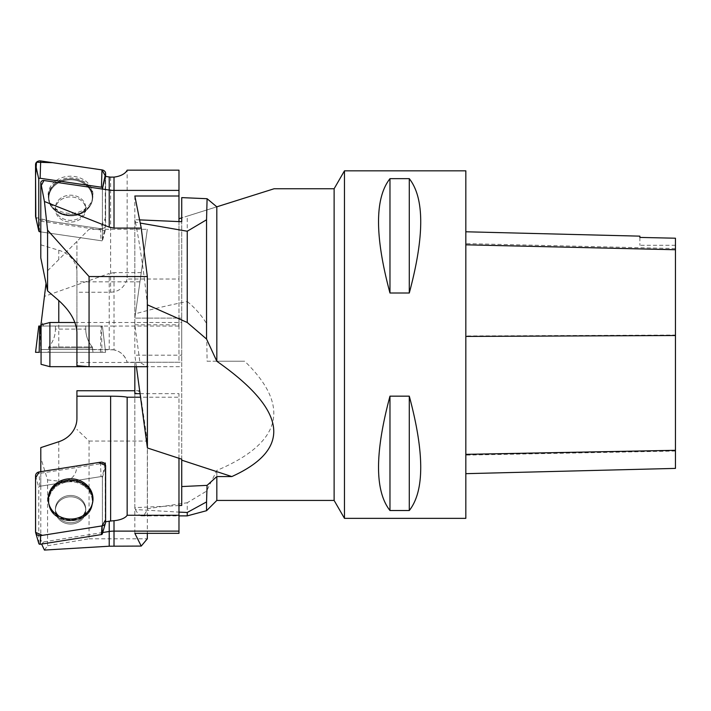 <?xml version="1.0" encoding="UTF-8"?>
<svg xmlns="http://www.w3.org/2000/svg" width="711" height="711" viewBox="0 0 711 711"><rect width="100%" height="100%" fill="white"/><g stroke="black" fill="none" stroke-linecap="round" stroke-linejoin="round"><path stroke-width="0.53" stroke-dasharray="3.56 2.67" d="M135.454 313.8L147.408 228.702L135.454 313.8C149.861 309.667 167.129 305.579 187.251 301.517L187.251 216.144L274.117 188.753M178.976 218.748L187.251 216.144M187.251 515.875L187.251 502.739L206.554 491.132L216.828 470.442C281.965 442.855 291.252 406.452 244.682 361.224L216.828 361.224L216.828 206.812L181.732 217.877L181.732 197.614M178.976 505.583L134.841 507.663L135.454 509.529L178.976 512.116M135.454 509.529C137.623 513.742 139.694 515.857 141.676 515.875C143.773 515.848 145.684 513.475 147.408 508.756L187.251 502.739M206.554 510.702L206.554 491.132M187.251 301.517C194.894 307.783 201.329 315.115 206.554 323.505L206.554 210.056M216.828 500.428L216.828 470.442M206.554 323.505L207.088 361.224L216.828 361.224M334.117 500.428L334.117 188.753M139.605 219.886L134.841 219.681L135.454 222.116L140.236 223.076M135.454 222.116C139.96 245.082 143.915 272.393 147.328 304.041M344.471 518.355L344.471 170.827M109.218 349.501L109.218 326.056L43.913 326.038L40.794 326.038L40.794 349.501L110.623 349.501C118.995 350.025 124.514 354.274 127.153 362.246L178.976 362.246L178.976 318.11L134.841 318.11L181.732 318.11L134.841 318.11L147.328 229.298L134.841 318.11L178.976 318.11L178.976 362.246L127.153 362.246A17.1 17.1 0 0 0 114.009 349.839L114.009 326.056L178.976 326.056M181.732 459.19L181.732 221.716L181.732 362.246L134.841 362.246L181.732 362.246L181.732 505.459M181.732 344.586L181.732 322.492L181.732 344.586M134.841 219.681L134.841 355.171L181.732 355.171M136.405 366.698L134.841 355.171M207.088 361.224L244.682 361.224M147.408 508.756L147.408 362.246M134.841 507.663L134.841 393.672L139.943 390.748L147.328 441.051L147.328 533.339M134.841 366.698L134.841 362.246M465.829 170.827L465.829 518.355M389.975 293.012L409.287 293.012C424.538 236.212 424.538 198.085 409.287 178.657L389.975 178.657C374.724 198.085 374.724 236.212 389.975 293.012L389.975 178.657M389.975 510.525L409.287 510.525C424.538 491.088 424.538 452.969 409.287 396.16L389.975 396.16C374.724 452.969 374.724 491.088 389.975 510.525L389.975 396.16M465.829 335.974L465.829 473.668L465.829 231.777L465.829 335.974L675.45 335.05L675.45 468.398M639.873 237.27L639.873 236.15M675.45 238.069L675.45 335.05M675.45 238.212L675.45 245.295L675.45 238.212M639.873 237.421L639.873 245.295L639.873 237.421M409.287 178.657L409.287 293.012M409.287 396.16L409.287 510.525M41.069 324.856L41.069 364.316M49.894 366.68L49.894 322.492M40.794 326.038L102.384 326.038L105.264 349.501L102.384 326.056L40.794 326.038L46.028 283.378M43.913 326.038C43.024 325.7 42.26 323.478 41.611 319.363M141.24 272.615L114.009 272.615L114.009 326.056L109.218 326.056L109.218 273.459L44.429 296.389M114.009 349.839L76.921 349.501L76.921 241.429L76.921 349.501L58.773 349.501L58.773 322.492M47.575 270.775L89.062 229.298L147.328 229.298L89.062 229.298L47.575 270.775M41.069 349.501L58.773 349.501M114.009 272.615L109.218 273.459M139.943 281.849L76.921 281.849M60.826 326.038L85.747 326.038L60.826 326.038M48.17 352.309L92.99 352.309L48.17 352.309L48.863 346.941C53.156 341.769 55.334 335.823 55.405 329.104L85.747 329.104L55.405 329.104C55.334 335.823 53.156 341.769 48.863 346.941L92.297 346.941L48.863 346.941L92.297 346.941L48.863 346.941L48.472 347.901L92.679 347.901L48.472 347.901L92.679 347.901L48.472 347.901L48.366 349.501L92.794 349.501L48.366 349.501M102.384 326.038L38.776 326.038L35.55 352.309L105.61 352.309L102.384 326.038L105.61 352.309L39.167 352.309M102.722 532.521L43.913 541.844A2.755 2.48 180 0 1 40.794 539.471L41.602 544.048M40.794 539.471L40.794 447.619M44.429 550.065L47.575 545.764L47.575 479.907L40.794 457.893M43.913 541.844L41.629 544.048M105.024 464.123L102.384 476.37L102.384 532.583L105.61 521.785M76.921 390.748L76.921 418.441M47.575 479.907L58.773 481.151C70.22 481.8 76.273 476.69 76.921 465.812M47.575 545.764L89.062 538.796L89.062 441.051L76.921 429.435M134.841 533.339L134.841 393.672M89.062 538.796L147.328 538.796M40.794 471.669L40.794 486.12M40.794 473.215L104.17 463.172M105.264 464.559L105.264 521.838M140.058 393.672L178.976 393.672L178.976 397.218L140.538 397.218M178.976 533.339L178.976 393.672M178.976 458.293L178.976 397.218M89.062 441.051L147.328 441.051M139.943 390.748L134.841 390.748M40.794 486.128L102.384 476.37M60.826 520.879A15.171 13.633 0 0 0 76.992 522.789A15.171 13.633 0 0 0 85.747 510.436A15.171 13.633 0 0 0 70.576 496.802A15.171 13.633 0 0 0 55.405 510.436A15.171 13.633 0 0 0 60.826 520.879A15.171 13.633 0 0 0 76.992 522.789A15.171 13.633 0 0 0 85.747 510.436A15.171 13.633 0 0 0 70.576 496.802A15.171 13.633 0 0 0 55.405 510.436A15.171 13.633 0 0 0 60.826 520.879M92.652 502.41A22.219 19.97 180 0 1 92.563 503.015A22.219 19.97 180 0 1 70.576 520.123A22.219 19.97 180 0 1 48.597 503.015A22.219 19.97 180 0 1 48.508 502.41M38.812 543.524A1.155 1.04 180 0 1 38.776 543.266L38.776 487.319A1.155 1.04 180 0 1 39.727 486.297L101.033 476.583A1.155 1.04 180 0 1 102.384 477.605L102.384 533.552L105.61 522.034M40.794 257.933L40.794 221.21L40.794 231.902L102.384 240.905L102.384 189.064L102.384 239.767L105.61 225.076A4.382 3.626 0 0 1 105.539 225.743A4.382 3.626 0 0 1 100.473 228.658L39.167 219.69A4.382 3.626 0 0 1 35.621 216.775M40.794 244.824L58.773 250.254A27.578 22.868 -0 0 1 76.921 271.744L76.921 332.17M76.921 271.744L76.921 365.721M134.841 196.005L134.841 324.829L139.943 362.468L147.328 366.698M40.794 221.21L105.264 230.64L105.264 176.364M110.623 177.119L110.623 292.257L76.921 292.257M134.841 324.829L178.976 324.829L178.976 279.032L127.153 279.032L127.153 170.16M178.976 221.601L178.976 324.829M178.976 170.16L178.976 279.032M110.623 292.257C118.995 291.706 124.514 287.297 127.153 279.032M139.943 362.468L76.921 362.468M105.264 230.64L102.384 240.905M60.826 199.853A15.171 12.576 0 0 1 76.992 198.085A15.171 12.576 0 0 1 85.747 209.487A15.171 12.576 0 0 1 70.576 222.063A15.171 12.576 0 0 1 55.405 209.487A15.171 12.576 0 0 1 60.826 199.853A15.171 12.576 0 0 1 76.992 198.085A15.171 12.576 0 0 1 85.747 209.487A15.171 12.576 0 0 1 70.576 222.063A15.171 12.576 0 0 1 55.405 209.487A15.171 12.576 0 0 1 60.826 199.853M48.366 196.369A22.219 18.415 180 0 0 48.481 198.28A22.219 18.415 180 0 0 70.576 214.784A22.219 18.415 180 0 0 92.679 198.28A22.219 18.415 180 0 0 71.731 177.972A22.219 18.415 180 0 0 48.366 196.369M40.794 231.902L101.033 240.709A1.155 0.96 180 0 0 102.384 239.767M35.834 217.397L51.13 221.441L100.26 228.622L105.61 217.77L105.61 176.417L105.61 225.076M56.169 180.558A22.414 18.584 0 0 1 81.09 178.39A22.414 18.584 0 0 1 92.874 196.725A22.414 18.584 0 0 1 84.982 209.025A22.414 18.584 0 0 1 62.177 212.02A22.414 18.584 0 0 1 48.286 196.725A22.414 18.584 0 0 1 56.169 180.558M675.45 451.032L465.829 455.111M675.45 248.557L465.829 243.597M58.773 250.254L58.773 259.577M100.473 352.309L101.033 326.038M101.433 326.038L101.993 352.309M40.687 352.309L40.127 326.038M58.773 441.735L58.773 481.151M60.826 519.537A15.171 13.633 180 0 1 55.405 509.094A15.171 13.633 180 0 1 70.576 495.46A15.171 13.633 180 0 1 85.747 509.094A15.171 13.633 180 0 1 76.992 521.447A15.171 13.633 180 0 1 60.826 519.537A15.171 13.633 180 0 1 55.405 509.094A15.171 13.633 180 0 1 64.168 496.731A15.171 13.633 180 0 1 80.334 498.651A15.171 13.633 180 0 1 85.747 509.094A15.171 13.633 180 0 1 76.992 521.447A15.171 13.633 180 0 1 60.826 519.537M84.538 486.324A21.712 19.517 180 0 1 87.213 513.822A21.712 19.517 180 0 1 56.622 516.222A21.712 19.517 180 0 1 53.947 488.724A21.712 19.517 180 0 1 84.538 486.324A21.712 19.517 0 0 0 49.192 497.887A21.712 19.517 0 0 0 78.006 519.617A21.712 19.517 0 0 0 84.538 486.324M84.787 485.631A22.103 19.864 0 0 0 61.235 482.849A22.103 19.864 0 0 0 48.472 500.855A22.103 19.864 0 0 0 48.703 503.699A22.103 19.864 0 0 0 70.576 520.719A22.103 19.864 0 0 0 92.457 503.699A22.103 19.864 0 0 0 84.787 485.631A22.103 19.864 180 0 1 92.457 503.699A22.103 19.864 180 0 1 70.576 520.719A22.103 19.864 180 0 1 48.703 503.699A22.103 19.864 180 0 1 59.822 483.498A22.103 19.864 180 0 1 84.787 485.631M100.473 462.212L101.033 476.583M39.727 486.297L39.167 471.926M38.776 543.266L35.55 531.748M35.55 475.801L38.776 487.319M102.384 477.605L105.61 466.087M60.826 198.138A15.171 12.576 180 0 0 55.405 207.772A15.171 12.576 180 0 0 70.576 220.348A15.171 12.576 180 0 0 85.747 207.772A15.171 12.576 180 0 0 76.992 196.378A15.171 12.576 180 0 0 60.826 198.138A15.171 12.576 180 0 0 55.405 207.772A15.171 12.576 180 0 0 64.168 219.175A15.171 12.576 180 0 0 80.334 217.406A15.171 12.576 180 0 0 85.747 207.772A15.171 12.576 180 0 0 76.992 196.378A15.171 12.576 180 0 0 60.826 198.138M84.538 211.594A21.712 18.006 180 0 0 87.213 186.229A21.712 18.006 180 0 0 56.622 184.007A21.712 18.006 180 0 0 53.947 209.372A21.712 18.006 180 0 0 84.538 211.594A21.712 18.006 0 0 1 49.192 200.929A21.712 18.006 0 0 1 78.006 180.878A21.712 18.006 0 0 1 84.538 211.594M84.787 211.3A22.103 18.326 0 0 1 62.292 214.251A22.103 18.326 0 0 1 48.597 199.16A22.103 18.326 0 0 1 48.472 197.267A22.103 18.326 0 0 1 71.722 178.968A22.103 18.326 0 0 1 92.563 199.16A22.103 18.326 0 0 1 84.787 211.3A22.103 18.326 180 0 0 92.563 199.16A22.103 18.326 180 0 0 70.576 178.941A22.103 18.326 180 0 0 48.597 199.16A22.103 18.326 180 0 0 62.292 214.251A22.103 18.326 180 0 0 84.787 211.3M100.473 228.658L101.033 240.709M39.727 231.75L39.167 219.69M141.676 515.875L178.976 515.875M675.45 245.295L639.873 245.295M88.848 366.68L181.732 366.68M74.922 322.492L181.732 322.492M92.99 352.309L92.297 346.941C88.004 341.769 85.818 335.823 85.747 329.104L85.747 326.038L85.747 329.104C85.818 335.823 88.004 341.769 92.297 346.941L92.794 349.501M55.405 329.104L55.405 326.038L55.405 329.104M55.405 509.094L55.405 510.436L55.405 509.094C55.325 511.609 56.764 514.08 59.706 516.506C68.114 522.541 80.005 519.03 81.845 516.195C83.8 515.022 85.107 512.658 85.747 509.094L85.747 510.436L85.747 509.094C84.182 514.488 84.671 516.186 74.06 519.625C58.035 520.319 55.805 512.853 55.405 509.094M92.759 501.806L92.457 503.699C90.261 525.962 50.899 525.962 48.703 503.699C50.899 525.962 90.261 525.962 92.457 503.699L92.563 503.015M48.401 501.806L48.597 503.015M55.405 207.772L55.405 209.487L55.405 207.772L56.045 209.514L58.862 212.287L65.519 215.086L79.223 213.958L84.04 210.838L85.747 207.772L85.747 209.487L85.747 207.772C86.422 208.003 85.276 209.514 82.307 212.278L78.699 214.171L65.519 215.086L58.862 212.287L56.045 209.514L55.405 207.772M48.481 198.28L48.597 199.16C49.592 213.469 72.149 221.13 84.671 211.549C89.213 208.296 91.843 204.173 92.563 199.16L92.679 198.28M102.366 239.945L105.539 225.743M48.286 196.725L48.597 199.16C49.592 213.469 72.149 221.13 84.671 211.549C89.213 208.296 91.843 204.173 92.563 199.16L92.874 196.725"/><path stroke-width="1.07" d="M178.976 512.116L187.251 512.471L187.251 515.875L178.976 515.875M187.251 512.471L206.554 501.922L206.554 510.702L187.251 515.875M206.554 501.922L207.088 485.364L216.828 476.566L216.828 500.428L206.554 510.702M216.828 500.428L334.117 500.428L334.117 188.753L274.117 188.753L216.811 206.821L216.828 361.259C287.36 410.656 292.363 449.085 231.83 476.566L216.828 476.566M216.811 206.821L207.088 198.716L206.554 219.779L206.554 339.049L216.828 361.259M140.236 223.076L187.251 231.235L187.251 322.483L206.554 339.049M147.328 304.041L147.408 304.832L187.251 322.483M187.251 231.235L206.554 219.779M334.117 188.753L344.471 170.827L344.471 518.355L334.117 500.428M178.976 218.748L181.732 217.877L181.732 221.716L139.605 219.886M207.088 198.716L181.732 197.614L181.732 221.716M147.408 304.832L147.408 447.966L181.732 459.19L181.732 505.459L178.976 505.583M147.408 447.966L136.405 366.698M140.058 393.672L134.841 393.672L134.841 366.698M207.088 485.364L181.732 486.555M181.732 460.168L231.83 476.566M344.471 518.355L465.829 518.355L465.829 170.827L344.471 170.827M389.975 396.16L409.287 396.16C424.538 452.969 424.538 491.088 409.287 510.525L389.975 510.525C374.724 491.088 374.724 452.969 389.975 396.16L389.975 510.525M389.975 178.657L409.287 178.657C424.538 198.085 424.538 236.212 409.287 293.012L389.975 293.012C374.724 236.212 374.724 198.085 389.975 178.657L389.975 293.012M465.829 473.668L675.45 468.398L675.45 238.212L639.873 237.421L675.45 238.212M465.829 231.777L639.873 236.15L639.873 237.421M409.287 510.525L409.287 396.16M409.287 293.012L409.287 178.657M49.894 366.68L41.069 364.316L41.069 324.856L49.894 322.492L49.894 366.68L88.848 366.68M46.028 283.378L40.794 326.056L41.069 349.501M39.727 326.038L39.167 352.309L35.55 352.309L38.776 326.038L40.794 326.038M41.602 544.048L44.429 550.065L109.218 546.217L109.218 531.49L102.722 532.521M40.794 471.669L40.794 447.619L58.773 441.735A27.578 24.787 -0 0 0 76.921 418.441L76.921 390.748L134.841 390.748M105.61 521.785L109.218 521.216L109.218 531.49A27.578 24.787 180 0 1 114.009 531.117L178.976 531.117L178.976 533.339L134.841 533.339L141.24 546.075L147.328 538.796L147.328 533.339M141.24 546.075L109.218 546.217M178.976 531.117L178.976 515.253L127.153 515.253A17.1 7.492 0 0 1 114.009 520.692L114.009 546.075M104.17 463.172L105.264 463.003L105.264 464.559M109.218 521.216A27.578 24.787 180 0 1 110.623 521.03L114.009 520.692M110.623 521.03L110.623 396.196L76.921 396.196M178.976 515.253L178.976 458.293M140.538 397.218L127.153 397.218L127.153 515.253M110.623 396.196C118.995 396.24 124.514 396.578 127.153 397.218M105.264 463.003L105.024 464.123M48.508 502.41A22.219 19.97 180 0 1 48.366 500.153A22.219 19.97 180 0 1 71.838 480.218A22.219 19.97 180 0 1 92.652 502.41M102.384 533.552A1.155 1.04 180 0 1 101.433 534.574L40.127 544.288A1.155 1.04 180 0 1 38.812 543.524L35.692 532.743A4.382 3.937 0 0 0 40.687 535.623L101.993 525.909A4.382 3.937 0 0 0 105.468 523.02A4.382 3.937 0 0 0 105.61 522.034L105.61 466.087A4.382 3.937 0 0 0 100.473 462.212L39.167 471.926A4.382 3.937 0 0 0 35.55 475.801L35.55 531.748A4.382 3.937 0 0 0 35.692 532.743M56.169 514.346A22.414 20.148 0 0 0 78.566 517.741A22.414 20.148 0 0 0 92.759 501.806A22.414 20.148 0 0 0 84.982 483.489A22.414 20.148 0 0 0 59.671 481.32A22.414 20.148 0 0 0 48.401 501.806A22.414 20.148 0 0 0 56.169 514.346M40.794 182.7L44.429 201.506L47.575 230.151L89.062 276.543L89.062 366.698L76.921 365.721L76.921 332.17C76.273 321.505 70.22 310.965 58.773 300.531L47.575 290.897L40.794 257.933L40.794 182.7A2.755 2.284 180 0 1 43.913 180.514L109.218 190.05L109.218 227.147L44.429 201.506M47.575 290.897L47.575 230.151M43.913 180.514L41.611 184.887M102.384 189.055L105.264 176.364L109.218 176.941L109.218 190.05A27.578 22.868 180 0 0 114.009 190.397L178.976 190.397L178.976 196.005L134.841 196.005L141.24 228.089L147.328 276.543L147.328 366.698L89.062 366.698M89.062 276.543L147.328 276.543M141.24 228.089L114.009 228.089L109.218 227.147M178.976 190.397L178.976 170.16L127.153 170.16A17.1 9.563 180 0 1 114.009 177.101L114.009 228.089M109.218 176.941A27.578 22.868 180 0 0 110.623 177.119L114.009 177.101M178.976 196.005L178.976 221.601M102.384 189.064L102.384 188.166A1.155 0.96 180 0 0 101.433 187.224L40.127 178.265A1.155 0.96 180 0 0 38.776 179.208L38.776 230.808A1.155 0.96 180 0 0 39.727 231.75L40.794 231.902M38.794 230.986L35.621 216.775A4.382 3.626 0 0 1 35.55 216.117L35.55 164.517A4.382 3.626 0 0 1 40.687 160.935L101.993 169.902A4.382 3.626 0 0 1 105.61 173.475L105.61 176.417L101.975 169.893L52.596 162.677L36.51 162.241L35.55 175.884L35.834 217.397M101.975 525.909L105.61 519.75L105.557 465.465L98.713 462.488L39.176 471.926L35.55 478.085L35.603 532.37L42.447 535.347L101.975 525.909L101.433 534.574M675.45 450.312L465.829 454.356M675.45 335.521L465.829 336.427M675.45 249.739L465.829 244.815M58.773 322.492L58.773 300.531M40.687 535.623L40.127 544.288M38.776 179.208L35.55 164.517M35.55 216.117L38.776 230.808M101.433 187.224L101.993 169.902M40.687 160.935L40.127 178.265M105.61 173.475L102.384 188.166M49.894 322.492L74.922 322.492M102.348 533.81L105.468 523.02"/></g></svg>
